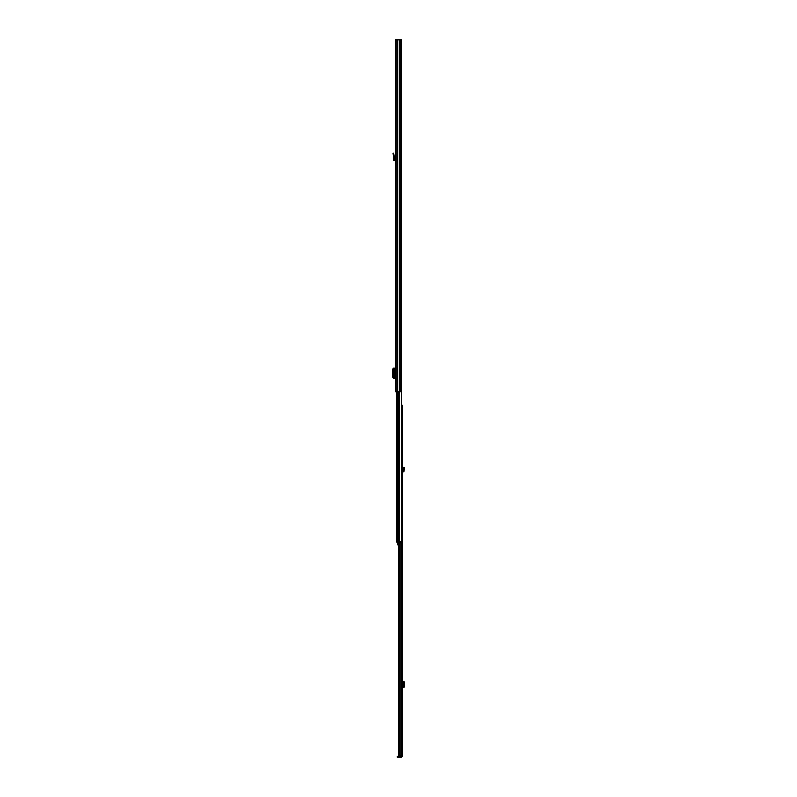 <?xml version="1.0" encoding="UTF-8"?>
<svg xmlns="http://www.w3.org/2000/svg" width="797" height="797" viewBox="0 0 797 797"><rect width="100%" height="100%" fill="white"/><g stroke="black" fill="none" stroke-linecap="round" stroke-linejoin="round"><path stroke-width="1.2" d="M400.732 39.85L395.292 39.85L395.292 391.735L401.549 391.735L401.549 39.85L400.732 39.85L400.732 391.735M399.277 39.85L399.317 541.691M397.374 39.85L397.374 391.735M393.489 368.104L393.489 378.226L393.489 368.104L395.292 368.104M393.489 378.226L395.292 378.226M393.489 368.234L392.483 369.35L392.483 376.981L393.489 378.097M395.292 160.067A0.917 0.917 0 0 0 395.023 160.028L394.206 159.739L394.366 157.627L393.718 157.627L393.559 159.689A0.917 0.917 0 0 0 394.475 160.685L395.292 160.954M393.718 157.627L393.051 153.333L393.678 153.154L394.366 157.627M395.292 374.899L395.292 371.432M401.549 199.549L401.598 405.265L402.336 405.265L402.336 756.283L401.578 756.174M401.598 199.549L401.598 541.691M396.517 391.735L396.517 541.691M396.517 538.712L396.517 536.172M397.165 541.691L397.165 542.777L396.627 541.691L401.499 541.691L401.499 542.777L400.413 542.777L400.413 541.691M397.165 542.777L400.413 542.777M397.484 542.777L397.484 544.839L398.58 544.839M402.336 696.06L402.336 700.115M399.267 756.154L398.58 755.098L399.187 755.098L400.801 756.174L399.496 756.174L400.383 756.174M399.187 542.777L399.187 755.098M398.58 542.777L398.58 755.098M400.801 542.777L400.801 756.174L402.336 756.174M401.469 757.15L397.245 757.15L397.245 756.393L401.469 756.393L401.469 757.15L402.336 756.283M404.069 681.305L403.033 681.305L403.033 687.263L403.82 686.097L404.517 686.117L404.069 687.263M402.336 681.305L403.033 681.305M403.999 687.263L403.242 687.263M402.336 687.263L403.033 687.263M403.999 681.305L404.517 686.117M404.517 682.451L403.82 682.461L403.82 686.097M403.82 682.461L403.242 681.305M403.152 687.223L403.143 681.345M404.517 467.49L403.82 467.201L404.517 467.49L404.059 470.788A1.026 1.026 0 0 1 403.033 471.904L402.336 472.183M403.999 470.091L403.242 470.091L403.152 469.074L403.82 467.201M402.336 471.186A1.026 1.026 0 0 1 402.605 471.147L403.242 470.091M396.109 39.85L396.109 391.735M395.023 368.104L395.023 371.432M395.023 374.899L395.023 378.226M394.405 368.104L394.405 378.226M393.957 154.15L393.329 154.319M397.683 391.735L397.683 541.691M398.849 391.735L398.849 541.691M401.28 542.777L401.28 756.174M401.409 542.777L401.409 756.174M397.693 757.15L397.693 756.393M402.605 681.305L402.605 687.263M403.412 681.385L404.109 681.375M404.109 687.193L403.412 687.183M404.109 468.457L403.412 468.158"/></g></svg>
